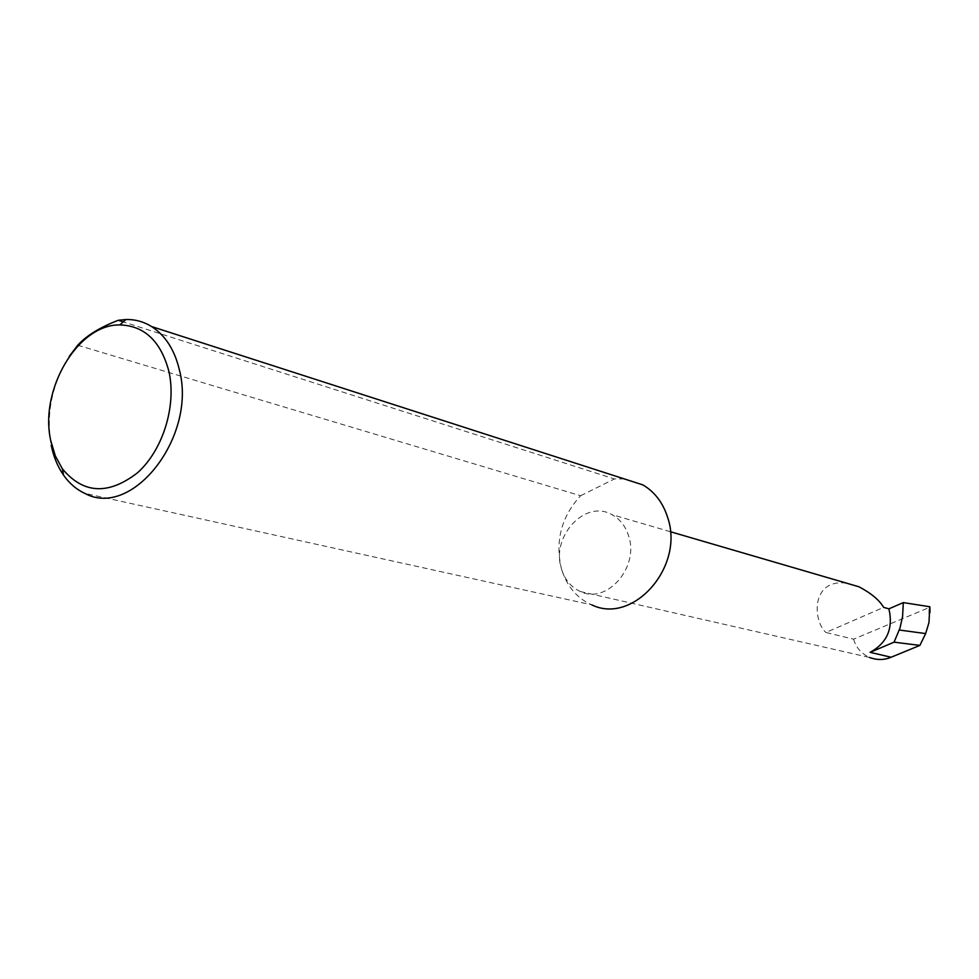 <?xml version="1.0" encoding="UTF-8"?>
<svg xmlns="http://www.w3.org/2000/svg" width="979" height="979" viewBox="0 0 979 979"><rect width="100%" height="100%" fill="white"/><g stroke="black" fill="none" stroke-linecap="round" stroke-linejoin="round"><path stroke-width="0.73" stroke-dasharray="4.89 3.67" d="M77.733 345.22L580.608 495.741C561.408 516.655 554.995 540.91 561.371 568.518C550.773 536.431 585.283 499.057 611.851 514.611C619.976 519.041 625.593 526.225 628.689 536.174C639.397 567.502 606.65 604.606 580.461 591.549C571.051 587.265 564.687 579.592 561.371 568.53C566.621 586.017 576.741 598.12 591.757 604.851L84.732 493.33M928.961 622.62L929.022 607.604L853.602 639.165L825.909 632.471L883.682 607.372M853.602 639.165C855.879 647.376 861.202 653.47 869.56 657.472L580.461 591.549M624.357 478.927L614.396 478.964L123.244 321.871M929.022 607.604L929.866 607.139M69.313 356.307C51.863 384.306 45.817 413.946 51.189 445.212M580.608 495.741L614.396 478.964M846.37 583.117C810.539 578.626 812.949 621.298 825.909 632.471M670.346 531.707L611.851 514.611"/><path stroke-width="1.47" d="M888.908 608.84C893.399 628.432 887.133 642.934 870.111 652.344L894.06 642.163L899.97 628.126L902.589 616.452L903.311 602.599L888.908 608.84L883.682 607.372C879.338 600.078 871.114 593.225 859.036 586.813L846.37 583.117M869.56 657.472C877.098 660.213 884.282 660.14 891.11 657.239L919.893 645.406L925.644 633.584L899.358 630.023M168.853 371.188C176.771 405.587 162.942 450.193 137.403 472.881C108.241 495.276 83.215 493.893 62.326 468.757L55.35 455.945L50.835 440.991C39.001 390.291 77.696 324.135 119.793 324.93C144.378 325.689 160.74 341.108 168.853 371.188M51.189 445.212C53.564 456.777 57.724 466.799 63.647 475.292C69.448 483.479 76.472 489.488 84.732 493.33C132.055 519.531 197.268 436.34 179.316 369.597C174.519 349.699 165.28 335.356 151.61 326.558C143.68 321.675 135.126 319.325 125.912 319.521L118.288 320.28L123.244 321.871M591.757 604.851C633.009 625.189 684.847 566.67 667.641 517.45C662.979 502.753 654.731 491.899 642.873 484.899L624.357 478.927M894.06 642.163L919.893 645.406M925.644 633.584L928.961 622.62L929.842 606.747L930.026 612.34M903.311 602.599L929.842 606.747M118.288 320.28C99.993 327.316 86.47 335.626 77.733 345.22L69.313 356.307M870.111 652.344L891.11 657.239M62.326 468.757L63.647 475.292M151.61 326.558L642.873 484.899M119.793 324.93L125.912 319.521M859.036 586.813L670.346 531.707"/></g></svg>
